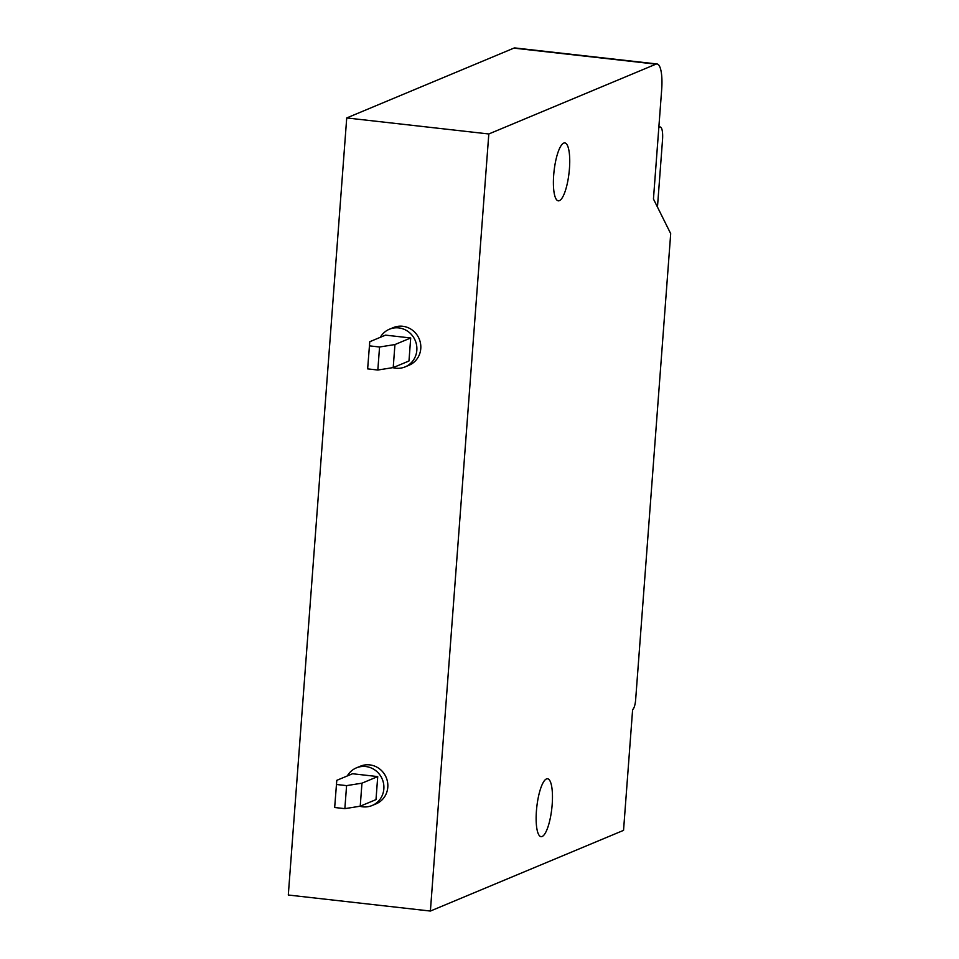 <?xml version="1.0" encoding="UTF-8"?>
<svg xmlns="http://www.w3.org/2000/svg" width="959" height="959" viewBox="0 0 959 959"><rect width="100%" height="100%" fill="white"/><g stroke="black" fill="none" stroke-linecap="round" stroke-linejoin="round"><path stroke-width="1.44" d="M655.956 64.157L513.868 48.13L346.726 117.945L288.299 895.023L430.387 911.05L488.814 133.972L655.956 64.157A29.142 7.54 -83.6 0 1 657.059 63.977A29.142 7.54 -83.6 0 1 661.674 89.643L653.451 199.004L670.701 233.648L635.637 699.866A8.739 2.266 -83.6 0 1 632.628 709.492L623.542 830.362L430.387 911.05M559.397 200.659A29.142 7.54 -83.6 0 1 558.294 200.839A29.142 7.54 -83.6 0 1 553.858 173.111A29.142 7.54 -83.6 0 1 563.724 143.095A29.142 7.54 -83.6 0 1 564.827 142.927A29.142 7.54 -83.6 0 1 569.274 170.654A29.142 7.54 -83.6 0 1 559.397 200.659M542.135 836.488A29.142 7.54 -83.6 0 1 541.032 836.668A29.142 7.54 -83.6 0 1 536.596 808.94A29.142 7.54 -83.6 0 1 546.462 778.936A29.142 7.54 -83.6 0 1 547.565 778.756A29.142 7.54 -83.6 0 1 552.012 806.483A29.142 7.54 -83.6 0 1 542.135 836.488M513.868 48.13A29.142 7.54 -83.6 0 1 514.971 47.95L657.059 63.977M346.726 117.945L488.814 133.972M359.829 806.267A20.403 19.504 -112.7 0 0 362.766 806.831A20.403 19.504 -112.7 0 0 372.14 805.5L376.084 803.858A20.403 19.504 -112.7 0 0 387.58 782.304A20.403 19.504 -112.7 0 0 369.73 764.886A20.403 19.504 -112.7 0 0 360.356 766.217L356.412 767.859A20.403 19.504 -112.7 0 0 347.302 775.951M392.806 367.645A20.403 19.504 -112.7 0 0 395.743 368.208A20.403 19.504 -112.7 0 0 405.118 366.889L409.061 365.235A20.403 19.504 -112.7 0 0 420.557 343.682A20.403 19.504 -112.7 0 0 402.708 326.276A20.403 19.504 -112.7 0 0 393.334 327.594L389.39 329.237A20.403 19.504 -112.7 0 0 380.279 337.328M372.14 805.5A20.403 19.504 -112.7 0 0 383.636 783.947A20.403 19.504 -112.7 0 0 365.787 766.541A20.403 19.504 -112.7 0 0 356.412 767.859M360.224 806.195L376 799.614L377.726 776.586L352.552 773.745L336.789 780.338L334.667 807.502L344.856 808.653L360.224 806.195L361.963 783.179L346.583 785.625L336.405 784.474M377.726 776.586L361.963 783.179M346.583 785.625L344.856 808.653M405.118 366.889A20.403 19.504 -112.7 0 0 416.614 345.324A20.403 19.504 -112.7 0 0 398.776 327.918A20.403 19.504 -112.7 0 0 389.39 329.237M393.214 367.585L408.978 360.992L410.704 337.976L385.53 335.135L369.766 341.716L367.645 368.879L377.834 370.03L393.214 367.585L394.94 344.557L379.56 347.002L377.834 370.03M379.56 347.002L369.383 345.851M410.704 337.976L394.94 344.557M658.809 127.739A14.565 3.776 -83.6 0 1 659.66 127.067A14.565 3.776 -83.6 0 1 660.212 126.984A14.565 3.776 -83.6 0 1 662.525 139.81L657.466 207.072M660.212 126.984L658.869 126.828"/></g></svg>
